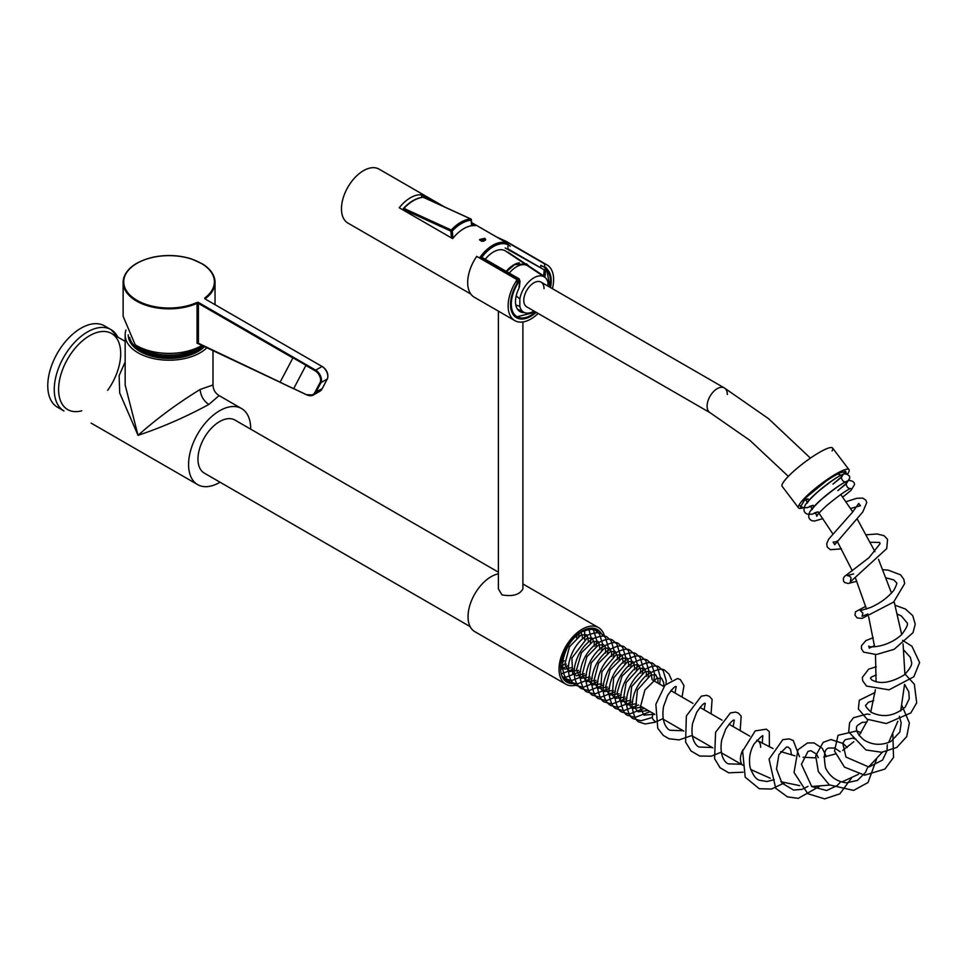 <?xml version="1.0" encoding="UTF-8"?>
<svg xmlns="http://www.w3.org/2000/svg" width="968" height="968" viewBox="0 0 968 968"><rect width="100%" height="100%" fill="white"/><g stroke="black" fill="none" stroke-linecap="round" stroke-linejoin="round"><path stroke-width="1.45" d="M220.038 482.209A43.911 25.349 -60 0 1 197.678 484.629A43.911 25.349 -60 0 1 197.678 433.918A43.911 25.349 -60 0 1 241.589 408.569A43.911 25.349 -60 0 1 250.688 428.667A43.911 25.349 -60 0 1 250.676 429.139M207.067 347.585A43.911 25.349 180 0 1 200.134 352.788A43.911 25.349 180 0 1 152.278 358.281A43.911 25.349 180 0 1 125.162 334.855L125.162 384.986L138.025 435.334C156.828 418.636 177.531 403.341 200.134 389.475L212.996 384.974C213.142 389.608 215.186 393.141 219.119 395.597L208.798 404.479C185.481 417.123 161.898 427.408 138.025 435.334L119.705 393.02L119.137 375.596L125.162 361.971M125.162 341.353L111.598 333.512A43.911 25.349 120 0 0 62.714 369.244A43.911 25.349 120 0 0 81.76 410.783A43.911 25.349 120 0 1 58.854 384.732A43.911 25.349 120 0 1 89.649 335.69A43.911 25.349 120 0 1 119.221 343.543A43.911 25.349 120 0 1 107.666 390.334M91.125 423.113L116.789 437.899L91.125 423.113M125.162 334.855A43.911 25.349 180 0 1 125.961 330.064M203.703 345.987A39.627 22.881 180 0 1 197.097 351.033A39.627 22.881 180 0 1 141.062 351.033L141.062 351.033A39.627 22.881 180 0 1 129.7 337.396M292.977 357.785L280.067 382.299L293.619 388.749L305.985 365.287L292.977 357.785L280.067 382.299M202.179 345.261A45.956 26.535 0 0 1 135.169 344.765L123.13 316.294L123.13 282.329A45.956 26.535 180 0 1 136.803 263.441M197.847 343.374L198.876 343.507L197.061 343.301L197.061 303.371A45.956 26.535 180 0 1 135.169 300.237A45.956 26.535 180 0 1 123.13 282.329C124.207 270.217 134.213 261.832 153.125 257.185C166.351 254.511 179.141 255.092 191.495 258.916L202.917 264.167C210.818 269.286 214.86 275.336 215.041 282.329A45.956 26.535 180 0 1 205.543 298.483L205.192 299.003A1.633 0.944 180 0 1 205.047 297.757A45.339 26.184 0 0 0 178.898 256.266A45.339 26.184 0 0 0 124.812 287.496A45.339 26.184 0 0 0 196.686 302.597A1.633 0.944 180 0 1 198.839 302.669L315.701 370.151L322.066 366.473L205.192 299.003M293.619 388.749L305.985 365.287M300.08 353.792L313.087 361.294M470.835 294.054L347.911 223.076A31.145 17.981 -60 0 1 347.911 187.114A31.145 17.981 -60 0 1 379.057 169.122L444.53 206.922M484.799 238.334L479.571 239.519C481.616 241.806 483.649 241.806 485.694 239.519L484.799 238.334M435.08 202.614L421.612 194.834A31.145 17.981 120 0 0 399.227 207.757L452.661 238.612A31.145 17.981 -60 0 1 475.046 225.689L471.719 223.765M421.612 194.834L421.612 197.399M485.5 240.1A3.061 1.767 -0 0 0 484.799 239.459A3.061 1.767 -0 0 0 479.741 240.137M484.073 241.032L483.092 239.725L481.386 239.991L481.205 241.141M481.386 241.189L481.386 239.991M483.092 241.25L483.092 239.725M471.549 225.786L471.077 219.433A1.016 0.653 114.6 0 0 470.545 218.889L423.21 197.266A1.016 0.738 -96.4 0 0 422.617 197.339M451.439 237.91L450.858 231.11L452.298 231.013A37.256 23.631 114.6 0 1 471.077 220.172A1.016 0.738 -96.4 0 0 470.545 218.889A38.272 24.273 -65.4 0 0 451.257 230.021L452.298 231.013L452.927 238.285M423.633 197.46A1.016 0.653 -65.4 0 0 423.21 197.266A38.272 24.273 114.6 0 0 403.922 208.398L403.596 210.286M517.154 283.164A28.181 16.274 -60 0 1 518.328 281.349L517.154 280.659M508.66 253.096A23.994 13.854 -60 0 0 507.825 252.091L543.605 275.88L544.185 270.508L545.904 267.253M518.328 281.349L518.63 282.184L518.836 280.284A1.016 0.665 -113 0 0 518.207 278.99L519.187 278.844L481.81 257.282M549.872 287.206A27.673 15.984 120 0 0 546.69 270.302L546.896 268.402L545.625 270.629L544.899 277.332L543.605 275.88M524.511 312.591A21.756 12.56 -60 0 1 520.336 311.769A21.756 12.56 -60 0 1 518.981 288.331L519.719 281.591L518.836 280.284M481.447 257.766L518.207 278.99M519.126 286.25L518.981 288.331M519.187 280.139L519.707 280.877M727.319 394.484A14.302 8.252 -60 0 0 724.354 387.938A14.302 8.252 -60 0 0 710.064 396.202A14.302 8.252 -60 0 0 710.064 412.707L526.749 306.88A14.302 8.252 -60 0 1 526.749 290.364A14.302 8.252 -60 0 1 541.051 282.111A14.302 8.252 -60 0 1 544.016 288.658M547.985 286.117L547.985 282.656A20.425 11.797 120 0 0 544.5 277.042A20.425 11.797 120 0 0 520.155 297.333A20.425 11.797 120 0 0 519.828 298.918L519.828 306.336A20.425 11.797 120 0 0 524.087 312.398A20.425 11.797 120 0 0 534.046 311.091M509.253 273.109A21.744 12.548 -60 0 1 527.85 265.91L544.5 277.042M519.828 306.336L515.799 305.005M516.186 295.918L519.828 298.918M519.477 262.848A21.961 12.681 120 0 0 513.681 264.893A21.961 12.681 120 0 0 506.24 271.379M523.023 262.691L505.647 251.075A23.486 13.564 120 0 0 493.462 251.97A23.486 13.564 120 0 0 485.234 259.243M803.198 507.728A31.654 5.53 -37.2 0 1 798.564 507.946A31.654 5.53 -37.2 0 1 820.44 484.387A31.654 5.53 -37.2 0 1 848.996 469.649A31.654 5.53 -37.2 0 1 847.387 474.284M846.395 473.921L845.717 471.247L840.478 472.783A27.576 4.816 142.8 0 0 825.728 481.411L806.211 497.37L800.512 506.893L801.77 507.159M832.056 450.955A31.654 5.53 142.8 0 0 832.577 448.027A31.654 5.53 142.8 0 0 804.021 462.764A31.654 5.53 142.8 0 0 782.144 486.323L798.564 507.946M844.411 473.884L845.391 471.9L844.774 471.295M655.469 721.511L654.913 721.245C652.359 719.43 651.694 717.131 652.928 714.336L654.731 714.481M575.766 685.211A32.682 18.864 -60 0 1 565.808 684.195A32.682 18.864 -60 0 1 565.808 646.455A32.682 18.864 -60 0 1 598.478 627.591A32.682 18.864 -60 0 1 604.54 636.387M565.808 684.195L474.816 631.656A32.682 18.864 -60 0 1 471.476 600.717A32.682 18.864 -60 0 1 498.399 573.83M498.399 311.139L498.399 588.883L501.981 594.884C512.737 596.736 519.719 594.739 522.901 588.883L522.901 321.945M573.649 683.577A30.383 17.545 -60 0 1 562.069 676.33A30.383 17.545 -60 0 1 566.946 647.12A30.383 17.545 -60 0 1 589.814 628.28A30.383 17.545 -60 0 1 601.588 634.1M598.744 633.036A29.209 16.867 120 0 0 595.308 629.757A29.209 16.867 120 0 0 588.919 628.426M561.755 675.495A29.209 16.867 120 0 0 566.099 680.347A29.209 16.867 120 0 0 569.499 681.557M507.91 246.271L507.91 248.849L540.834 267.858L540.834 265.28L544.597 267.446A28.798 16.625 -60 0 1 545.274 267.809A28.798 16.625 -60 0 1 550.514 287.581M536.224 312.337A28.798 16.625 -60 0 1 516.476 317.685A28.798 16.625 -60 0 1 517.154 283.285L517.154 279.716L476.716 256.363A32.174 18.573 -60 0 0 474.344 297.261L514.782 320.602A32.174 18.573 -60 0 1 517.154 279.716M515.98 316.693A28.798 16.625 -60 0 1 514.722 316.391M504.146 242.387L504.146 240.524A32.174 18.573 -60 0 1 506.518 241.54A32.174 18.573 -60 0 1 508.575 243.077M544.597 267.446L544.597 263.877A32.174 18.573 -60 0 1 546.956 264.881A32.174 18.573 -60 0 1 552.425 288.682M538.135 313.45A32.174 18.573 -60 0 1 514.782 320.602M504.146 240.524L544.597 263.877M498.399 572.161L234.946 420.064A30.637 17.69 120 0 0 214.376 425.363A30.637 17.69 120 0 0 198.755 451.971A30.637 17.69 120 0 0 204.308 473.122L470.146 626.611M204.659 346.435A40.85 23.583 180 0 1 159.466 357.785A40.85 23.583 180 0 1 128.26 335.751A40.85 23.583 180 0 1 128.236 334.868M202.264 345.298A37.788 21.816 180 0 1 168.892 356.672A37.788 21.816 180 0 1 135.714 345.104M197.653 347.633A37.788 21.816 180 0 1 140.517 347.633M175.994 353.078A36.566 21.102 180 0 1 162.164 353.078M107.496 328.128A46.972 27.128 120 0 0 104.471 325.865A46.972 27.128 120 0 0 80.985 328.188A46.972 27.128 120 0 0 50.288 369.582A46.972 27.128 120 0 0 57.487 407.226A46.972 27.128 120 0 0 60.972 408.714M200.134 389.475C200.678 395.827 203.57 400.825 208.798 404.479M292.868 357.954L198.404 303.42L198.404 343.241L280.115 382.154L198.876 343.507M201.356 263.441A45.956 26.535 180 0 1 215.041 282.329L215.041 304.484M293.667 388.616L305.827 394.399A15.73 9.075 -120 0 0 314.939 392.294L320.118 382.469A7.562 4.368 -120 0 0 315.278 370.901L305.864 365.468M205.627 299.257L322.489 366.727A7.562 4.368 60 0 1 327.837 376.225M314.939 392.294L322.126 388.821L327.293 378.984L320.94 382.662L315.762 392.488A16.335 9.438 60 0 1 313.463 394.956A16.335 9.438 60 0 1 306.299 394.678L313.463 394.956L319.815 391.29A16.335 9.438 -120 0 0 322.126 388.821L319.815 391.29A16.335 9.438 -120 0 1 316.536 392.04M305.84 394.448L293.667 388.664M327.293 378.984A8.168 4.719 -120 0 0 322.066 366.473L322.368 366.449C327.027 370.066 328.721 374.192 327.45 378.839L327.293 378.984M315.278 370.901L315.701 370.151A8.168 4.719 60 0 1 320.94 382.662L320.118 382.469M205.047 297.757L205.349 298.943M198.839 302.669L198.404 303.42L196.686 302.597M305.827 394.399L197.666 343.41M327.486 378.585L322.308 388.458M479.535 257.996A31.145 17.981 -60 0 1 508.321 243.754M510.257 246.32A30.129 17.4 120 0 0 480.781 258.71M403.874 208.374A37.256 23.631 -65.4 0 1 406.947 205.41M450.858 231.11L403.523 209.487A1.016 0.653 114.6 0 1 403.922 208.398L451.257 230.021A1.016 0.653 -65.4 0 0 450.858 231.11M471.138 220.135L471.622 225.774M546.739 269.806A28.181 16.274 -60 0 1 550.441 281.24M530.694 315.447A28.181 16.274 -60 0 1 516.416 316.947A28.181 16.274 -60 0 1 511.068 298.713M535.679 312.035L516.416 316.947L513.827 315.447A28.181 16.274 120 0 0 514.988 315.931M545.625 270.629L505.199 247.989M518.63 282.184A27.673 15.984 120 0 0 513.33 312.894A27.673 15.984 120 0 0 535.57 311.962M518.558 278.832L481.64 257.512M760.654 747.272A14.302 8.252 120 0 0 757.69 740.738A14.302 8.252 120 0 0 756.734 740.314M743.013 749.68A14.302 8.252 120 0 0 741.44 763.45M57.487 407.226L63.985 410.976A46.972 27.128 -60 0 1 56.785 373.333A46.972 27.128 -60 0 1 87.483 331.939A46.972 27.128 -60 0 1 110.969 329.616A46.972 27.128 -60 0 1 117.781 337.082M116.462 437.742L197.678 484.629M219.119 395.597L241.589 408.569M212.996 384.974L212.996 350.404M504.146 241.347L471.61 222.567M403.317 210.117L403.233 209.161A1.016 1.016 0 0 1 403.499 208.374C409.658 201.816 416.119 198.089 422.907 197.218A1.016 1.016 0 0 1 423.452 197.303L470.775 218.925A1.016 1.016 0 0 1 471.368 219.76L471.888 225.738M505.066 240.838L496.644 237.015M519.187 278.857L520.01 281.289L519.38 287.121M546.739 269.794L549.969 287.266M530.089 267.41L526.604 263.865L514.553 264.688L506.53 271.548M524.087 312.398L517.408 309.107M810.422 458.13L768.435 418.587L724.354 387.938L541.051 282.111M710.064 412.707L749.861 440.331L788.339 476.365M818.989 513.149L832.783 533.828M837.078 541.039L852.336 570.842M855.53 578.223L866.529 609.102M868.647 616.725L874.6 646.733M875.495 654.61L876.076 681.726M875.387 689.748L870.764 712.049M867.981 719.708L859.112 735.511M853.788 741.742L842.668 750.418M835.287 753.987L823.683 757.097M815.504 757.871L803.041 757.242M794.922 755.802L780.656 751.591M773.033 748.53L756.819 740.23M840.756 494.479L852.772 511.915M857.128 518.836L874.975 551.675M878.533 559.383L891.516 593.118M894.13 601.636L901.692 634.572M903.071 643.889L904.923 674.394M873.693 700.638L868.356 702.248L866.191 704.861C864.509 705.091 866.191 707.572 871.212 712.315C883.034 717.99 894.384 716.211 905.274 706.991L909.279 698.715L908.795 691.805L904.56 684.388L900.712 710.935M897.844 721.281L888.6 742.553M882.32 752.233L868.502 767.055M858.507 774.267L841.761 782.035M829.636 785.096L811.656 786.488M799.713 785.641L780.946 781.745M770.274 778.248L750.672 769.5M640.187 705.914L654.731 714.311M663.225 719.212L683.795 731.094M692.289 735.995L712.871 747.877M721.354 752.777L743.4 765.494M653.158 680.383L663.891 686.578M670.872 690.607L692.955 703.361M699.937 707.39L722.019 720.144M729.001 724.173L749.764 736.152M832.577 448.027L848.996 469.649M769.415 746.885L769.257 731.59L766.366 729.158L755.197 730.913L742.637 751.083L745.203 777.171L759.275 788.739L771.496 789.053L784.625 782.749M799.483 756.698L793.215 740.46L789.15 738.923L782.822 739.637L769.052 759.166L775.695 788.242L787.359 796.833L798.213 798.37L819.618 786.294M826.406 756.601L822.316 748.349L814.04 742.916L807.481 742.952L797.983 749.776L794.038 772.488L807.76 793.675L824.639 798.878L839.861 793.82L851.513 778.078M847.145 747.49L843.152 743.497L830.919 739.54L823.199 742.323L815.685 755.766L818.335 771.556L829.322 784.866L853.619 790.42L868.018 782.531L876.476 759.36M861.036 732.788L856.861 730.913L838.058 735.269L834.501 751.035L844.483 767.128L864.666 775.199L884.958 769.052L893.537 757.448L892.859 734.18M869.966 714.481L867.038 714.033L853.437 717.772L849.577 722.89L848.694 731.953L865.912 749.946L881.751 752.281L896.816 747.429L906.762 736.539L909.363 722.927L901.898 705.394M875.048 692.495L859.306 700.251L858.362 708.927L867.086 719.212L886.301 723.544L910.803 712.968L916.696 702.828L914.349 684.243L904.935 673.958M876.258 666.746L868.671 669.154L862.319 677.443L862.682 680.831L866.566 686.082L889.035 689.845L913.865 676.753L919.6 662.523L911.916 646.213L902.587 640.356M873.233 637.718L865.9 640.586L861.52 645.68L861.399 648.657L863.541 652.117L876.342 654.537L894.13 649.322L913.005 632.673L915.232 624.203L912.751 615.684L905.443 609.029L895.17 605.278M865.707 606.355L855.518 611.776L854.974 615.2L857.176 617.935L861.992 618.455L893.645 602.072L904.656 583.607L903.761 579.166L900.555 574.823L888.019 570.079L882.961 569.716M853.679 573.879L847.23 575.585C849.13 575.779 850.4 576.553 851.053 577.932L850.291 581.925L886.712 548.638L887.571 539.394L884.062 535.679L877.044 533.961L866.36 534.796M762.276 743.279L762.736 736.479C763.643 734.301 760.788 736.769 754.181 743.86C749.958 750.902 748.603 758.755 750.103 767.418C752.995 775.416 756.298 779.736 760.001 780.353L766.971 781.503L774.267 779.663M791.558 755.004L790.481 749.244L788.17 747.066L786.512 747.006L778.913 754.616L776.517 768.979L781.962 783.112L793.578 790.057L802.097 789.356L808.002 786.379M818.311 757.726L816.52 754.12L810.894 750.696L807.99 751.422L801.431 764.321L811.765 786.573L826.672 790.517L837.163 785.592L839.97 782.604M840.188 751.785L834.658 748.034L829.866 748.022C824.627 747.768 823.175 754.399 825.535 767.89C829.794 776.663 836.739 781.636 846.395 782.822L857.442 780.438L865.477 772.44L867.364 767.987M856.051 739.31L852.505 738.148L845.173 739.697L842.753 743.158L845.984 757.061L868.877 767.019L882.574 760.074L887.027 750.672L887.293 744.767M866.917 722.164L862.137 722.358L857.418 725.48C857.261 725.601 852.869 730.646 863.892 739.915C872.434 745.203 881.473 745.699 891.008 741.428L899.853 732.026L901.184 722.866L899.345 716.272M876.318 674.902L871.297 677.08L870.438 678.265L871.841 679.96C880.118 684.545 890.959 682.839 904.366 674.865C910.21 668.598 912.57 664.254 911.433 661.846L910.343 657.284L903.773 650.06M874.455 645.668L869.252 648.124L868.889 646.055C866.566 647.386 886.349 648.79 901.74 634.524C906.713 627.857 908.444 623.9 906.943 622.678L901.341 615.938L897.505 614.22M867.921 614.014L862.077 616.313L862.875 613.119L860.274 610.651L870.522 607.505C880.093 603.294 887.862 597.571 893.815 590.323C896.55 585.168 897.384 582.579 896.32 582.579L893.875 579.941L886.168 577.872M856.801 581.296L848.137 583.474L844.556 582.494L843.455 580.933L843.37 578.319L844.507 576.468L868.974 557.713L880.093 543.677L879.597 542.443L870.293 542.237M837.417 541.62L833.133 542.128L834.718 544.669L862.815 511.927L866.771 502.525L865.828 500.129L862.815 498.096L856.728 498.302L845.947 501.739M841.47 548.88L830.35 549.679L827.253 547.101L826.696 543.798L828.668 539.152L852.385 512.362L858.761 503.457L860.455 505.768L850.533 508.49M675.035 693.003L676.196 686.578C675.144 685.84 672.288 688.805 667.63 695.447L663.564 706.483C660.841 722.733 667.388 729.461 670.134 730.271L683.154 730.719M704.099 709.786L705.261 703.361C704.208 702.623 701.364 705.587 696.706 712.23L692.64 723.265C689.906 739.516 696.452 746.243 699.211 747.054L712.23 747.502M733.163 726.569L734.325 720.144C733.284 719.405 730.429 722.37 725.77 729.013L721.705 740.048C718.982 756.298 725.516 763.026 728.275 763.837L741.294 764.284M656.824 721.511L662.584 718.837M682.016 697.045L683.989 685.634L680.359 679.584L677.491 678.532L665.004 685.175L655.868 704.305L657.744 728.239L663.286 735.426L669.021 738.741L679.064 739.903L691.648 735.62M711.081 713.815L712.109 699.38L709.375 696.331L706.471 695.302L701.316 696.173L686.36 715.981L685.574 742.045L691.043 751.011L699.707 756.044L711.323 756.165L720.712 752.402M740.145 730.598L741.185 716.175L738.439 713.114L735.547 712.085L730.416 712.944L715.582 732.34L714.578 758.658L720.047 767.721L728.686 772.803L743.061 772.198M653.146 714.251L654.09 713.936M561.706 660.031L562.686 659.389M576.601 637.948L576.952 634.802M560.762 665.778L566.256 664.084M582.724 638.565L581.018 631.765M560.726 666.178L562.844 668.331L565.251 669.094L571.749 667.581M588.52 641.881L587.31 635.698L586.233 634.669L580.885 635.105L569.474 646.769L564.937 663.866L568.664 671.695L578.598 670.352M594.219 646.346L594.219 642.328L591.992 637.985L586.959 638.323L571.882 658.058L572.657 673.377L576.771 675.773L584.382 673.692M600.015 649.697L598.853 642.328L597.788 641.336L592.815 641.639L581.429 652.819L576.492 669.856L580.292 678.399L590.178 677.031M605.799 653.037L605.29 646.939L603.572 644.676L598.502 645.027L586.886 656.727L582.337 674.091L586.063 681.738L595.973 680.383M611.594 656.377L611.582 652.335L609.368 648.015L604.298 648.366L591.218 662.911L588.556 680.093L591.811 685.054L601.757 683.723M617.378 659.728L617.403 655.832L615.176 651.367L610.239 651.645L598.551 663.274L593.904 680.734L597.643 688.417L607.553 687.074M623.174 663.068L622.351 656.268L620.936 654.707L615.793 655.094L601.927 671.623L600.741 688.55L603.379 691.733L613.349 690.414M628.97 666.408L627.821 659.063L626.756 658.058L621.831 658.337L610.142 669.953L605.496 687.413L609.223 695.109L619.133 693.754M634.754 669.759L633.943 662.971L632.528 661.398L627.458 661.749L613.688 677.866L612.26 695.085L615.031 698.46L624.929 697.093M640.55 673.099L640.574 669.299L638.348 664.75L633.483 664.992L622.061 676.075L617.027 693.185L620.827 701.8L630.712 700.445M646.346 676.438L646.394 672.893L644.095 668.077L638.916 668.489L626.127 682.634L623.307 700.166L626.562 705.115L636.508 703.784M652.13 679.79L650.98 672.433L649.915 671.429L644.954 671.719L631.62 686.615L629.805 705.503L632.419 708.491L642.304 707.124M657.925 683.13L657.938 679.197L655.711 674.781L650.75 675.071L637.44 689.906L635.565 708.782L638.19 711.831L648.088 710.476M663.721 686.469L663.745 682.742L661.519 678.132L656.715 678.338L644.93 689.954L640.247 707.548L643.986 715.17L652.928 714.336M671.514 679.742L668.985 674.067L665.585 671.042C662.826 667.751 656.582 669.057 646.842 674.962C637.464 683.481 632.515 693.995 632.031 706.507C633.798 716.55 636.412 721.789 639.884 722.249L645.16 723.991L655.602 722.116M671.429 689.966L671.247 690.825M652.202 717.53L640.925 720.773L634.1 718.897C630.628 718.45 628.002 713.198 626.235 703.167C626.732 690.656 631.668 680.141 641.058 671.623C650.786 665.718 657.042 664.411 659.789 667.702L663.189 670.727L666.202 680.589L666.045 684.025M650.133 711.649L635.129 717.421L628.305 715.558C624.832 715.11 622.218 709.859 620.44 699.828C620.936 687.316 625.872 676.801 635.262 668.271C645.003 662.366 651.246 661.071 654.005 664.363L657.405 667.375L660.418 677.237L659.668 684.134M644.337 708.31L629.345 714.082L622.509 712.218C619.036 711.758 616.422 706.519 614.656 696.476C615.152 683.965 620.089 673.45 629.466 664.931C639.207 659.026 645.45 657.72 648.209 661.011L651.609 664.036L654.622 673.897L653.872 680.794M638.553 704.97L623.549 710.742L616.725 708.866C613.252 708.419 610.626 703.167 608.86 693.136C609.356 680.625 614.293 670.11 623.682 661.592C633.423 655.687 639.666 654.38 642.425 657.671L645.813 660.696L648.826 670.558L648.076 677.443M632.757 701.619L617.753 707.39L610.929 705.527C608.098 704.486 601.491 698.351 603.609 683.311C606.452 670.594 612.671 661.229 622.267 655.215C630.083 652.347 634.875 652.045 636.629 654.332L640.029 657.345L643.042 667.206L642.292 674.103M626.974 698.279L611.97 704.051L605.133 702.187C601.673 701.727 599.047 696.488 597.28 686.445C597.776 673.934 602.713 663.419 612.103 654.9C621.831 648.996 628.087 647.689 630.833 650.98L634.234 654.005L637.246 663.866L636.496 670.764M621.178 694.927L606.174 700.711L599.349 698.835C595.877 698.388 593.251 693.136 591.484 683.105C591.98 670.594 596.917 660.079 606.307 651.561C616.047 645.656 622.291 644.349 625.05 647.64L628.438 650.665L631.463 660.527L630.7 667.412M615.382 691.588L600.378 697.359L593.553 695.496C590.081 695.048 587.467 689.797 585.701 679.754C586.184 667.255 591.133 656.74 600.511 648.209C610.251 642.304 616.495 640.997 619.254 644.301L622.654 647.314L625.667 657.175L624.917 664.072M609.598 688.248L594.594 694.02L587.757 692.156C584.297 691.696 581.671 686.457 579.905 676.414C580.401 663.903 585.337 653.388 594.727 644.87C604.456 638.965 610.711 637.658 613.458 640.949L616.858 643.974L619.871 653.836L619.121 660.733M603.802 684.896L588.798 690.68L581.974 688.805C579.142 687.764 572.536 681.641 574.653 666.589C577.497 653.872 583.716 644.506 593.311 638.493C601.128 635.625 605.92 635.335 607.674 637.61L611.062 640.622L614.087 650.496L613.337 657.381M598.006 681.557L583.002 687.328L576.178 685.465C573.346 684.424 566.74 678.29 568.869 663.249C571.701 650.532 577.92 641.167 587.515 635.153C595.332 632.285 600.124 631.983 601.878 634.27L605.278 637.283L608.291 647.144L607.541 654.041M592.222 678.217L577.218 683.989L570.394 682.125C567.55 681.073 560.956 674.95 563.073 659.91C565.905 647.193 572.124 637.827 581.72 631.814C589.548 628.934 594.328 628.643 596.082 630.918L599.482 633.943L602.495 643.805L601.745 650.702M586.426 674.865L571.423 680.649L563.255 677.89M591.666 628.51L593.699 630.591L596.712 640.465L595.961 647.35M580.631 671.526L565.639 677.298L562.541 676.91M588.713 628.474L590.916 637.113L590.383 642.958M573.964 668.852L561.295 673.934M584.684 629.781L584.587 639.618M568.168 665.512L560.678 669.517M579.251 632.975L578.477 637.779M564.199 660.733L561.089 663.056M837.756 474.042L841.18 475.312C837.417 476.704 829.685 482.173 817.972 491.72C811.353 497.721 807.796 501.533 807.3 503.118C806.719 500.734 805.908 499.609 804.88 499.754L808.014 498.871M845.004 471.525L841.47 477.272L832.94 484.109L842.003 476.474C840.635 476.329 841.918 482.427 845.911 481.895C841.93 483.395 833.968 489.07 822.014 498.919C815.794 504.643 812.467 508.236 812.031 509.7C811.426 507.292 810.627 506.167 809.623 506.337L813.12 505.308M818.166 512.024L811.91 514.238L807.445 514.165C803.851 512.81 803.065 509.858 805.11 505.308C810.785 495.495 838.276 474.562 844.689 473.836C848.258 474.417 849.94 475.832 849.735 478.107L846.213 483.855L837.877 490.607L846.734 483.056C845.379 482.911 846.649 489.009 850.654 488.477C846.71 489.965 838.784 495.604 826.866 505.393C820.574 511.164 817.21 514.794 816.774 516.283C816.169 513.875 815.371 512.762 814.354 512.919L818.02 511.83M842.692 497.129L850.945 490.437L854.478 484.69C854.647 482.354 852.929 480.939 849.311 480.443C842.813 481.314 814.899 502.513 809.671 512.217C807.869 516.585 808.703 519.429 812.176 520.748L814.354 521.087L822.86 518.63M813.277 505.514L807.167 507.656L802.714 507.583L800.137 505.707M808.183 499.089L802.956 500.952M598.478 627.591L522.901 583.958M546.956 264.881L506.518 241.54M104.471 325.865L110.969 329.616L118.278 337.372"/></g></svg>
